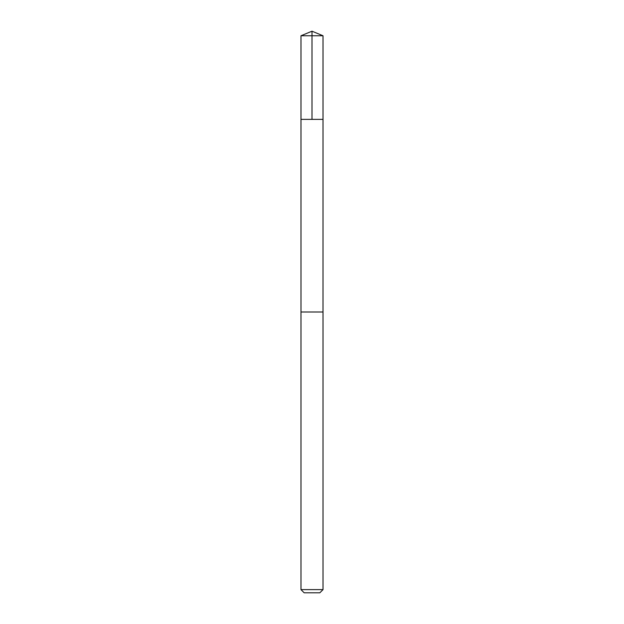<?xml version="1.0" encoding="UTF-8"?>
<svg xmlns="http://www.w3.org/2000/svg" width="624" height="624" viewBox="0 0 624 624"><rect width="100%" height="100%" fill="white"/><g stroke="black" fill="none" stroke-linecap="round" stroke-linejoin="round"><path stroke-width="0.94" d="M300.979 119.379L323.021 119.379L323.021 35.763L300.979 35.763L300.979 119.379L323.021 119.379L323.014 312L300.986 312L300.979 119.379M301.93 312L300.979 312L300.979 589.618L323.021 589.618L323.021 312L301.93 312M323.021 589.618L319.839 592.8L304.161 592.8L300.979 589.618M312 119.379L312 31.2L300.979 35.763M312 31.2L323.021 35.763"/></g></svg>
